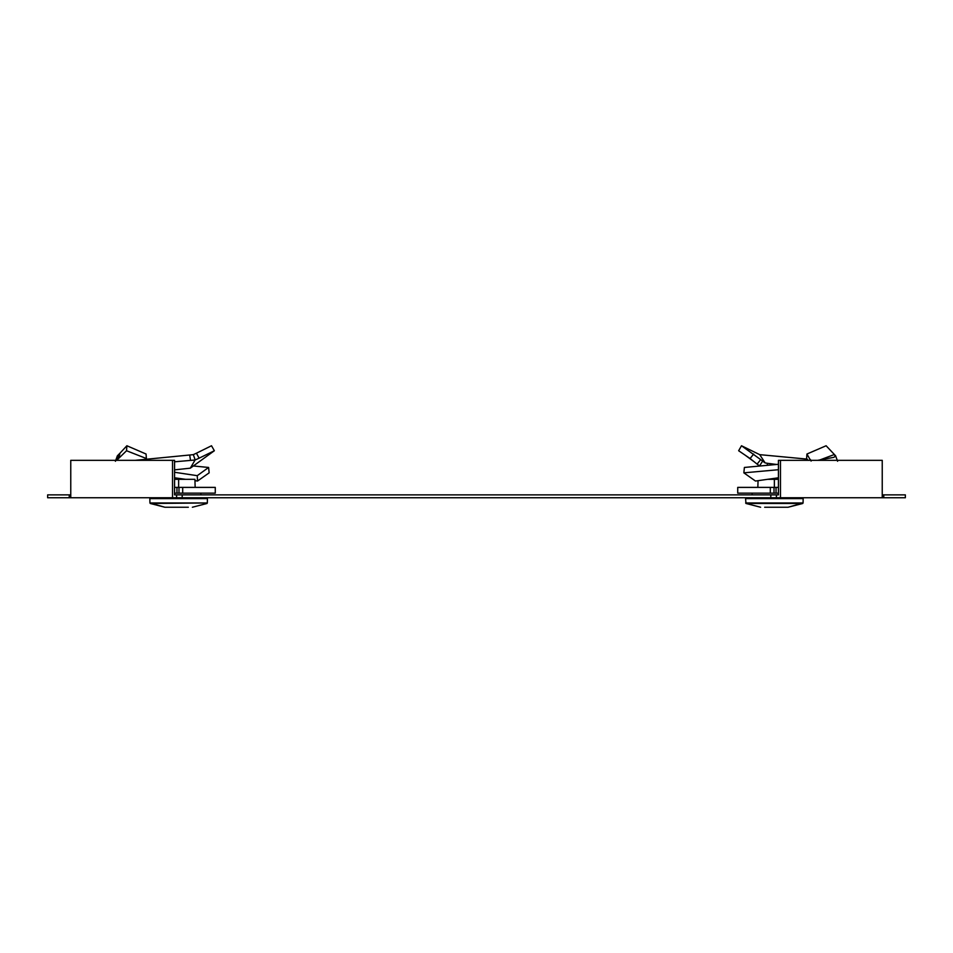 <?xml version="1.0" encoding="UTF-8"?>
<svg xmlns="http://www.w3.org/2000/svg" width="953" height="953" viewBox="0 0 953 953"><rect width="100%" height="100%" fill="white"/><g stroke="black" fill="none" stroke-linecap="round" stroke-linejoin="round"><path stroke-width="1.43" d="M70.76 494.869L47.65 494.869L47.65 497.752L905.35 497.752L905.35 494.869L882.24 494.869M882.24 497.752L882.24 460.335L778.434 460.335L778.434 494.869L174.566 494.869L174.566 460.335L70.76 460.335L70.76 497.752M176.603 494.869L176.603 497.752M883.765 494.869L883.765 497.752M69.235 494.869L69.235 497.752M182.19 494.869L182.19 497.752M770.81 494.869L770.81 497.752M776.397 494.869L776.397 497.752M780.471 460.335L780.471 497.752M172.529 460.335L172.529 497.752M174.566 469.865L190.302 468.173L214.354 450.745L199.106 458.19L196.437 453.199L193.28 454.652L135.278 460.335M196.437 453.199L211.506 445.754L214.354 450.745M215.271 493.142L215.271 487.388L182.702 487.388L182.702 493.142L215.271 493.142M178.985 493.142L178.985 487.388L176.96 487.388L176.96 493.142L182.702 493.142M178.985 487.388L182.702 487.388M174.566 486.459L174.566 487.388L176.96 487.388M176.96 493.142L174.566 493.142M199.106 458.19L195.091 459.989L190.529 460.406L189.695 455.01M190.529 460.406L174.566 461.8M190.302 468.173L195.091 459.989M164.905 507.246L149.931 502.97L207.337 502.97L150.24 503.47L164.905 507.246L188.337 507.246C193.483 507.246 193.483 507.246 188.337 507.246M207.337 502.97L207.42 498.61L149.847 498.61L149.931 502.97M178.628 487.388L178.628 479.323L194.912 479.323L195.151 487.388M178.628 479.323L174.566 479.323M810.503 460.335L806.941 454.021L826.12 445.754L835.638 455.832L833.875 457.345L817.722 460.335M819.437 460.108L833.994 454.652M810.443 459.608L811.11 461.085M778.434 477.787L755.479 481.039L743.852 472.843L744.388 467.458L778.434 464.29M778.434 486.459L778.434 487.388L776.04 487.388L776.04 493.142L778.434 493.142M776.04 493.142L774.015 493.142L774.015 487.388L776.04 487.388M770.298 487.388L737.729 487.388L737.729 493.142L770.298 493.142L770.298 487.388L774.015 487.388M770.298 493.142L774.015 493.142M808.132 460.335L806.607 458.524L806.941 454.021M835.233 456.666L834.673 455.01M778.434 469.722L743.852 472.843M764.663 507.246C759.517 507.246 759.517 507.246 764.663 507.246L788.095 507.246L802.76 503.47L745.973 503.47L760.637 507.246L745.973 503.47L745.58 498.61L803.153 498.61L803.069 502.97L745.663 502.97M757.849 487.388L758.052 480.657M774.372 487.388L774.372 479.323L767.427 479.323M778.434 479.323L774.372 479.323M145.88 459.108L146.393 458.524L126.546 450.745L118.875 458.19L119.971 453.199L117.362 455.832L115.396 461.276M146.393 458.524L146.059 454.021L126.88 445.754L119.971 453.199M209.148 472.843L208.612 467.458L197.247 475.678L197.521 481.039L209.148 472.843M174.566 477.787L185.573 479.323M194.948 480.657L197.521 481.039M197.247 475.678L174.566 472.271M126.546 450.745L126.88 445.754M118.875 458.19L116.492 460.406L118.327 455.01M193.376 465.981L208.612 467.458M118.434 460.335L117.505 459.989M760.673 459.608L762.626 461.085L759.553 465.922L757.099 464.111L760.673 459.608L741.494 445.754L759.72 454.652L807.12 459.108M762.626 461.085L765.152 462.932L759.72 454.652M767.046 465.302L767.701 463.337L776.445 464.456M767.701 463.337L765.152 462.932M757.099 464.111L750.106 458.524L753.68 454.021M750.106 458.524L738.646 450.745L741.494 445.754M195.162 459.954L193.34 454.629M117.529 459.954L119.03 454.629M156.363 497.752L156.352 498.61M207.027 503.47L192.363 507.246L207.027 503.47M200.821 493.142L200.845 494.869M200.904 497.752L200.916 498.61M835.638 455.832L837.604 461.276M796.637 497.752L796.648 498.61M803.069 502.97L788.095 507.246M752.179 493.142L752.155 494.869M752.096 497.752L752.084 498.61M753.239 461.109L745.52 455.439"/></g></svg>
